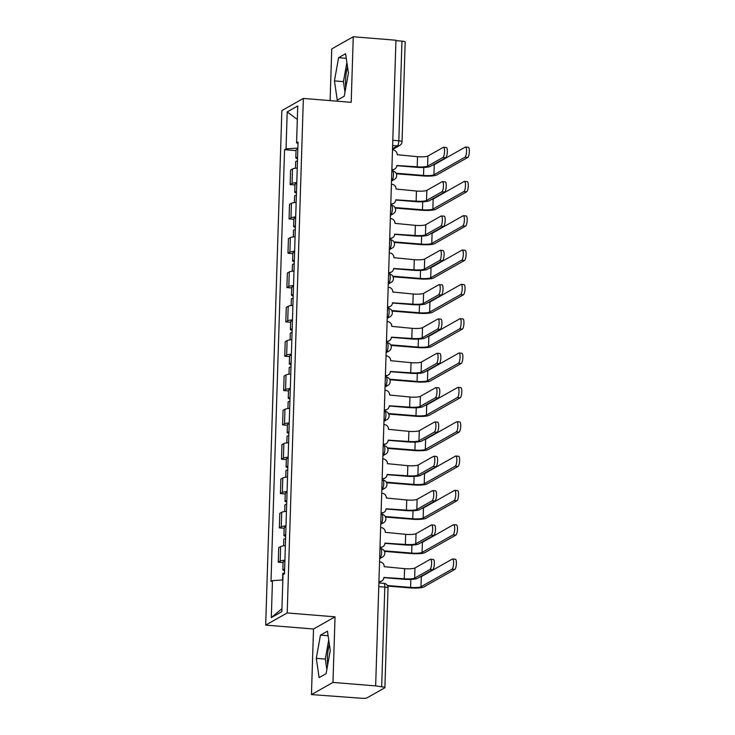 <?xml version="1.0" encoding="UTF-8"?>
<svg xmlns="http://www.w3.org/2000/svg" width="735" height="735" viewBox="0 0 735 735"><rect width="100%" height="100%" fill="white"/><g stroke="black" fill="none" stroke-linecap="round" stroke-linejoin="round"><path stroke-width="1.1" d="M345.799 87.612A17.438 4.732 94.7 0 1 345.542 80.446A17.438 4.732 94.7 0 1 347.526 66.913M327.645 665.065A17.438 4.732 94.7 0 1 327.397 657.899A17.438 4.732 94.7 0 1 329.381 644.356M311.456 694.584L332.964 682.42L375.649 685.893L395.944 40.223L353.259 36.75L351.192 102.33L303.362 98.435L281.854 110.599L265.684 625.108L313.514 629.004L311.456 694.584L361.418 698.25A4.474 0.781 -178.2 0 0 366.958 697.892L384.708 687.85A4.474 0.781 -178.2 0 0 384.892 687.648A4.474 0.781 -178.2 0 0 381.676 686.793L384.809 587.1A4.474 1.213 -85.3 0 0 383.918 583.36L378.883 582.947M353.259 36.75L331.742 48.914L330.116 100.612M332.964 682.42L335.031 616.84L287.192 612.944L303.362 98.435M375.649 685.893L381.676 686.793M395.926 40.627L401.962 41.123A4.474 0.781 1.8 0 1 405.178 41.968L402.045 141.662A4.474 0.781 -178.2 0 0 398.829 140.808L401.962 41.123M297.234 168.067A10.281 1.792 -178.2 0 0 292.502 168.967L290.591 170.051L290.132 184.577L292.043 183.493A10.281 1.792 1.8 0 1 296.775 182.583M294.946 184.963L290.132 184.577M296.15 202.391A10.281 1.792 -178.2 0 0 291.427 203.301L289.517 204.376L289.057 218.901L290.968 217.826A10.281 1.792 1.8 0 1 295.7 216.917M293.871 219.296L289.057 218.901M295.075 236.725A10.281 1.792 -178.2 0 0 290.343 237.625L288.432 238.71L287.973 253.235L289.893 252.151A10.281 1.792 1.8 0 1 294.616 251.251M292.787 253.63L287.973 253.235M294 271.05A10.281 1.792 -178.2 0 0 289.268 271.959L287.357 273.043L286.898 287.569L288.809 286.485A10.281 1.792 1.8 0 1 293.541 285.575M291.712 287.955L286.898 287.569M292.916 305.383A10.281 1.792 -178.2 0 0 288.184 306.293L286.273 307.368L285.823 321.893L287.734 320.809A10.281 1.792 1.8 0 1 292.457 319.909M290.637 322.288L285.823 321.893M291.841 339.717A10.281 1.792 -178.2 0 0 287.109 340.617L285.198 341.702L284.739 356.227L286.65 355.143A10.281 1.792 1.8 0 1 291.382 354.242M289.553 356.613L284.739 356.227M290.757 374.041A10.281 1.792 -178.2 0 0 286.034 374.951L284.114 376.035L283.664 390.551L285.575 389.476A10.281 1.792 1.8 0 1 290.307 388.567M288.478 390.946L283.664 390.551M289.682 408.375A10.281 1.792 -178.2 0 0 284.95 409.276L283.039 410.36L282.58 424.885L284.491 423.801A10.281 1.792 1.8 0 1 289.222 422.901M287.394 425.28L282.58 424.885M288.598 442.709A10.281 1.792 -178.2 0 0 283.875 443.609L281.964 444.693L281.505 459.219L283.416 458.135A10.281 1.792 1.8 0 1 288.148 457.225M286.319 459.605L281.505 459.219M287.523 477.033A10.281 1.792 -178.2 0 0 282.791 477.943L280.88 479.018L280.421 493.543L282.341 492.468A10.281 1.792 1.8 0 1 287.063 491.559M285.235 493.938L280.421 493.543M286.448 511.367A10.281 1.792 -178.2 0 0 281.716 512.267L279.805 513.352L279.346 527.877L281.257 526.793A10.281 1.792 1.8 0 1 285.988 525.892M284.16 528.272L279.346 527.877M285.364 545.692A10.281 1.792 -178.2 0 0 280.632 546.601L278.721 547.685L278.271 562.211L280.182 561.127A10.281 1.792 1.8 0 1 284.904 560.217M283.085 562.597L278.271 562.211M297.859 148.102L286.034 148.865L287.201 111.895L297.739 105.941L296.572 142.912L298.006 143.408M281.937 608.699L271.307 617.611L281.845 611.649L283.003 574.678L284.482 573.842L298.052 142.075L296.572 142.912M271.307 617.611L272.464 580.641L282.837 579.961M286.034 148.865L284.564 149.701L270.994 581.468L272.464 580.641M265.684 625.108L287.192 612.944M344.256 96.202L348.418 72.995L345.588 53.728L338.605 57.679L334.443 80.896L337.264 100.153L344.256 96.202M313.514 629.004L335.031 616.84M326.11 673.655L330.272 650.438L327.442 631.181L320.451 635.132L316.289 658.349L319.119 677.606L326.11 673.655M296.03 150.638L284.564 149.701M287.201 111.895L297.308 119.456M346.874 62.503L343.447 81.631L344.991 92.114M343.447 81.631L334.443 80.896M346.258 58.304L338.605 57.679M328.729 639.955L325.302 659.084L326.845 669.567M325.302 659.084L316.289 658.349M328.113 635.757L320.451 635.132M443.517 147.285L446.301 147.514A5.145 1.396 94.7 0 1 447.312 152.292A5.145 1.396 94.7 0 1 445.722 157.703L442.939 157.474A5.145 1.396 -85.3 0 0 444.519 152.062A5.145 1.396 -85.3 0 0 443.517 147.285A5.145 1.396 -85.3 0 0 443.26 147.349L427.917 156.022A8.388 1.461 1.8 0 1 417.526 156.702L397.157 154.708A4.474 4.235 60.5 0 0 393.004 149.958L392.499 149.922M396.808 165.687L416.396 167.286A11.291 1.966 -178.2 0 0 430.388 166.376L445.722 157.703M391.884 169.5L392.389 169.546A4.474 4.235 60.5 0 0 394.732 169.041L393.914 169.5A4.474 4.235 -119.5 0 1 391.865 170.024M394.732 169.041A4.474 4.235 60.5 0 0 396.817 165.494L417.204 166.827A8.388 1.461 1.8 0 0 427.605 166.147L442.939 157.474M465.521 147.055L468.314 147.276A5.145 1.396 94.7 0 1 469.316 152.053A5.145 1.396 94.7 0 1 467.736 157.465L464.952 157.235A5.145 1.396 -85.3 0 0 466.532 151.823A5.145 1.396 -85.3 0 0 465.521 147.055A5.145 1.396 -85.3 0 0 465.264 147.119L434.256 164.658A8.388 1.461 1.8 0 1 432.566 165.145M297.574 157.244A5.586 0.974 -178.2 0 0 295.801 157.896A5.586 0.974 -178.2 0 0 297.528 158.659M297.822 149.324A5.586 0.974 -178.2 0 0 296.049 149.977L295.801 157.896M464.952 157.235L433.935 174.783A8.388 1.461 1.8 0 1 423.535 175.454L396.055 173.212M297.454 160.983A5.586 0.974 -178.2 0 0 295.681 161.636L295.47 168.232M396.33 173.763L422.726 175.913A11.291 1.966 -178.2 0 0 436.719 175.003L467.736 157.465M442.433 181.619L445.226 181.848A5.145 1.396 94.7 0 1 446.228 186.617A5.145 1.396 94.7 0 1 444.647 192.037L441.854 191.807A5.145 1.396 -85.3 0 0 443.444 186.396A5.145 1.396 -85.3 0 0 442.433 181.619A5.145 1.396 -85.3 0 0 442.176 181.683L426.842 190.356A8.388 1.461 1.8 0 1 416.442 191.026L396.082 189.042A4.474 4.235 60.5 0 0 391.93 184.292L391.415 184.246M395.733 200.021L415.312 201.611A11.291 1.966 -178.2 0 0 429.313 200.701L444.647 192.037M390.799 203.834L391.314 203.88A4.474 4.235 60.5 0 0 393.648 203.365L392.839 203.825A4.474 4.235 -119.5 0 1 390.781 204.348M393.648 203.365A4.474 4.235 60.5 0 0 395.742 199.828L416.129 201.151A8.388 1.461 1.8 0 0 426.52 200.48L441.854 191.807M441.358 215.952L444.142 216.173A5.145 1.396 94.7 0 1 445.153 220.95A5.145 1.396 94.7 0 1 443.572 226.362L440.779 226.132A5.145 1.396 -85.3 0 0 442.36 220.72A5.145 1.396 -85.3 0 0 441.358 215.952A5.145 1.396 -85.3 0 0 441.101 216.017L425.767 224.689A8.388 1.461 1.8 0 1 415.367 225.36L394.998 223.367A4.474 4.235 60.5 0 0 390.845 218.617L390.34 218.58M394.649 234.346L414.237 235.944A11.291 1.966 -178.2 0 0 428.229 235.035L443.572 226.362M389.725 238.168L390.23 238.204A4.474 4.235 60.5 0 0 392.573 237.699L391.755 238.158A4.474 4.235 -119.5 0 1 389.706 238.682M392.573 237.699A4.474 4.235 60.5 0 0 394.658 234.153L415.045 235.485A8.388 1.461 1.8 0 0 425.446 234.805L440.779 226.132M464.446 181.38L467.239 181.609A5.145 1.396 94.7 0 1 468.241 186.387A5.145 1.396 94.7 0 1 466.661 191.798L463.868 191.569A5.145 1.396 -85.3 0 0 465.448 186.157A5.145 1.396 -85.3 0 0 464.446 181.38A5.145 1.396 -85.3 0 0 464.189 181.444L433.172 198.983A8.388 1.461 1.8 0 1 431.482 199.479M296.49 191.569A5.586 0.974 -178.2 0 0 294.717 192.221A5.586 0.974 -178.2 0 0 296.453 192.983M296.738 183.649A5.586 0.974 -178.2 0 0 294.974 184.301L294.717 192.221M463.868 191.569L432.86 209.107A8.388 1.461 1.8 0 1 422.46 209.787L394.971 207.546M296.38 195.317A5.586 0.974 -178.2 0 0 294.606 195.969L294.395 202.566M395.255 208.097L421.642 210.247A11.291 1.966 -178.2 0 0 435.644 209.337L466.661 191.798M463.372 215.713L466.155 215.943A5.145 1.396 94.7 0 1 467.166 220.711A5.145 1.396 94.7 0 1 465.577 226.123L462.793 225.902A5.145 1.396 -85.3 0 0 464.373 220.482A5.145 1.396 -85.3 0 0 463.372 215.713A5.145 1.396 -85.3 0 0 463.114 215.778L432.097 233.317A8.388 1.461 1.8 0 1 430.407 233.803M295.415 225.902A5.586 0.974 -178.2 0 0 293.642 226.555A5.586 0.974 -178.2 0 0 295.369 227.317M295.663 217.983A5.586 0.974 -178.2 0 0 293.89 218.635L293.642 226.555M462.793 225.902L431.776 243.441A8.388 1.461 1.8 0 1 421.385 244.112L393.896 241.879M295.295 229.642A5.586 0.974 -178.2 0 0 293.522 230.294L293.32 236.89M394.171 242.431L420.567 244.571A11.291 1.966 -178.2 0 0 434.569 243.662L465.577 226.123M440.274 250.277L443.067 250.506A5.145 1.396 94.7 0 1 444.069 255.275A5.145 1.396 94.7 0 1 442.488 260.695L439.705 260.466A5.145 1.396 -85.3 0 0 441.285 255.054A5.145 1.396 -85.3 0 0 440.274 250.277A5.145 1.396 -85.3 0 0 440.017 250.341L424.683 259.014A8.388 1.461 1.8 0 1 414.292 259.694L393.923 257.7A4.474 4.235 60.5 0 0 389.77 252.95L389.256 252.904M393.574 268.679L413.153 270.278A11.291 1.966 -178.2 0 0 427.154 269.368L442.488 260.695M388.64 272.492L389.155 272.538A4.474 4.235 60.5 0 0 391.498 272.023L390.68 272.492A4.474 4.235 -119.5 0 1 388.631 273.007M391.498 272.023A4.474 4.235 60.5 0 0 393.583 268.486L413.97 269.809A8.388 1.461 1.8 0 0 424.361 269.139L439.705 260.466M439.199 284.61L441.983 284.84A5.145 1.396 94.7 0 1 442.994 289.608A5.145 1.396 94.7 0 1 441.413 295.02L438.62 294.799A5.145 1.396 -85.3 0 0 440.201 289.379A5.145 1.396 -85.3 0 0 439.199 284.61A5.145 1.396 -85.3 0 0 438.942 284.675L423.608 293.348A8.388 1.461 1.8 0 1 413.208 294.018L392.839 292.034A4.474 4.235 60.5 0 0 388.686 287.284L388.181 287.238M392.49 303.013L412.078 304.602A11.291 1.966 -178.2 0 0 426.079 303.693L441.413 295.02M387.565 306.826L388.071 306.863A4.474 4.235 60.5 0 0 390.414 306.357L389.596 306.817A4.474 4.235 -119.5 0 1 387.547 307.34M390.414 306.357A4.474 4.235 60.5 0 0 392.499 302.811L412.895 304.143A8.388 1.461 1.8 0 0 423.286 303.472L438.62 294.799M438.115 318.944L440.908 319.165A5.145 1.396 94.7 0 1 441.91 323.942A5.145 1.396 94.7 0 1 440.329 329.353L437.546 329.124A5.145 1.396 -85.3 0 0 439.126 323.712A5.145 1.396 -85.3 0 0 438.115 318.944A5.145 1.396 -85.3 0 0 437.858 318.999L422.524 327.672A8.388 1.461 1.8 0 1 412.133 328.352L391.764 326.358A4.474 4.235 60.5 0 0 387.611 321.608L387.097 321.572M391.415 337.337L410.994 338.936A11.291 1.966 -178.2 0 0 424.995 338.026L440.329 329.353M386.481 341.159L386.996 341.196A4.474 4.235 60.5 0 0 389.339 340.691L388.521 341.15A4.474 4.235 -119.5 0 1 386.472 341.674M389.339 340.691A4.474 4.235 60.5 0 0 391.424 337.144L411.811 338.477A8.388 1.461 1.8 0 0 422.212 337.797L437.546 329.124M462.287 250.047L465.08 250.267A5.145 1.396 94.7 0 1 466.082 255.045A5.145 1.396 94.7 0 1 464.502 260.456L461.709 260.227A5.145 1.396 -85.3 0 0 463.298 254.815A5.145 1.396 -85.3 0 0 462.287 250.047A5.145 1.396 -85.3 0 0 462.03 250.111L431.013 267.65A8.388 1.461 1.8 0 1 429.323 268.137M294.34 260.236A5.586 0.974 -178.2 0 0 292.567 260.888A5.586 0.974 -178.2 0 0 294.294 261.651M294.588 252.307A5.586 0.974 -178.2 0 0 292.815 252.959L292.567 260.888M461.709 260.227L430.701 277.766A8.388 1.461 1.8 0 1 420.301 278.446L392.812 276.204M294.221 263.975A5.586 0.974 -178.2 0 0 292.447 264.628L292.236 271.224M393.096 276.755L419.483 278.905A11.291 1.966 -178.2 0 0 433.485 277.995L464.502 260.456M461.212 284.371L463.996 284.601A5.145 1.396 94.7 0 1 465.007 289.369A5.145 1.396 94.7 0 1 463.427 294.79L460.634 294.56A5.145 1.396 -85.3 0 0 462.214 289.149A5.145 1.396 -85.3 0 0 461.212 284.371A5.145 1.396 -85.3 0 0 460.955 284.436L429.938 301.975A8.388 1.461 1.8 0 1 428.248 302.471M293.256 294.56A5.586 0.974 -178.2 0 0 291.483 295.213A5.586 0.974 -178.2 0 0 293.21 295.975M293.504 286.641A5.586 0.974 -178.2 0 0 291.731 287.293L291.483 295.213M460.634 294.56L429.617 312.099A8.388 1.461 1.8 0 1 419.226 312.77L391.737 310.537M293.136 298.309A5.586 0.974 -178.2 0 0 291.363 298.952L291.161 305.558M392.012 311.089L418.408 313.239A11.291 1.966 -178.2 0 0 432.41 312.329L463.427 294.79M460.128 318.705L462.921 318.926A5.145 1.396 94.7 0 1 463.923 323.703A5.145 1.396 94.7 0 1 462.343 329.115L459.559 328.894A5.145 1.396 -85.3 0 0 461.139 323.473A5.145 1.396 -85.3 0 0 460.128 318.705A5.145 1.396 -85.3 0 0 459.871 318.769L428.854 336.308A8.388 1.461 1.8 0 1 427.173 336.795M292.181 328.894A5.586 0.974 -178.2 0 0 290.408 329.546A5.586 0.974 -178.2 0 0 292.135 330.309M292.429 320.974A5.586 0.974 -178.2 0 0 290.656 321.627L290.408 329.546M459.559 328.894L428.542 346.433A8.388 1.461 1.8 0 1 418.142 347.104L390.662 344.862M292.061 332.633A5.586 0.974 -178.2 0 0 290.288 333.286L290.077 339.882M390.937 345.413L417.333 347.563A11.291 1.966 -178.2 0 0 431.326 346.654L462.343 329.115M437.04 353.269L439.833 353.498A5.145 1.396 94.7 0 1 440.835 358.267A5.145 1.396 94.7 0 1 439.254 363.687L436.461 363.457A5.145 1.396 -85.3 0 0 438.042 358.046A5.145 1.396 -85.3 0 0 437.04 353.269A5.145 1.396 -85.3 0 0 436.783 353.333L421.449 362.006A8.388 1.461 1.8 0 1 411.049 362.677L390.68 360.692A4.474 4.235 60.5 0 0 386.536 355.942L386.022 355.896M390.331 371.671L409.919 373.261A11.291 1.966 -178.2 0 0 423.92 372.36L439.254 363.687M385.406 375.484L385.921 375.53A4.474 4.235 60.5 0 0 388.255 375.015L387.437 375.475A4.474 4.235 -119.5 0 1 385.388 375.998M388.255 375.015A4.474 4.235 60.5 0 0 390.349 371.478L410.736 372.801A8.388 1.461 1.8 0 0 421.127 372.13L436.461 363.457M459.053 353.03L461.837 353.259A5.145 1.396 94.7 0 1 462.848 358.037A5.145 1.396 94.7 0 1 461.268 363.448L458.475 363.219A5.145 1.396 -85.3 0 0 460.055 357.807A5.145 1.396 -85.3 0 0 459.053 353.03A5.145 1.396 -85.3 0 0 458.796 353.094L427.779 370.633A8.388 1.461 1.8 0 1 426.089 371.129M291.097 363.228A5.586 0.974 -178.2 0 0 289.324 363.88A5.586 0.974 -178.2 0 0 291.051 364.633M291.345 355.299A5.586 0.974 -178.2 0 0 289.572 355.951L289.324 363.88M458.475 363.219L427.458 380.758A8.388 1.461 1.8 0 1 417.067 381.437L389.578 379.196M290.977 366.967A5.586 0.974 -178.2 0 0 289.204 367.619L289.002 374.216M389.853 379.747L416.249 381.897A11.291 1.966 -178.2 0 0 430.251 380.987L461.268 363.448M435.965 387.602L438.749 387.823A5.145 1.396 94.7 0 1 439.76 392.6A5.145 1.396 94.7 0 1 438.17 398.012L435.386 397.791A5.145 1.396 -85.3 0 0 436.967 392.371A5.145 1.396 -85.3 0 0 435.965 387.602A5.145 1.396 -85.3 0 0 435.708 387.667L420.365 396.34A8.388 1.461 1.8 0 1 409.974 397.01L389.605 395.026A4.474 4.235 60.5 0 0 385.452 390.267L384.947 390.23M389.256 406.005L408.844 407.594A11.291 1.966 -178.2 0 0 422.836 406.685L438.17 398.012M384.331 409.818L384.837 409.854A4.474 4.235 60.5 0 0 387.18 409.349L386.362 409.808A4.474 4.235 -119.5 0 1 384.313 410.332M387.18 409.349A4.474 4.235 60.5 0 0 389.265 405.803L409.652 407.135A8.388 1.461 1.8 0 0 420.052 406.455L435.386 397.791M457.978 387.363L460.762 387.593A5.145 1.396 94.7 0 1 461.764 392.361A5.145 1.396 94.7 0 1 460.183 397.782L457.4 397.552A5.145 1.396 -85.3 0 0 458.98 392.132A5.145 1.396 -85.3 0 0 457.978 387.363A5.145 1.396 -85.3 0 0 457.712 387.428L426.704 404.967A8.388 1.461 1.8 0 1 425.014 405.454M290.022 397.552A5.586 0.974 -178.2 0 0 288.249 398.205A5.586 0.974 -178.2 0 0 289.976 398.967M290.27 389.633A5.586 0.974 -178.2 0 0 288.497 390.285L288.249 398.205M457.4 397.552L426.383 415.091A8.388 1.461 1.8 0 1 415.982 415.762L388.503 413.529M289.902 401.292A5.586 0.974 -178.2 0 0 288.129 401.944L287.918 408.541M388.778 414.081L415.174 416.231A11.291 1.966 -178.2 0 0 429.166 415.321L460.183 397.782M434.881 421.927L437.674 422.156A5.145 1.396 94.7 0 1 438.676 426.934A5.145 1.396 94.7 0 1 437.095 432.345L434.302 432.116A5.145 1.396 -85.3 0 0 435.892 426.704A5.145 1.396 -85.3 0 0 434.881 421.927A5.145 1.396 -85.3 0 0 434.624 421.991L419.29 430.664A8.388 1.461 1.8 0 1 408.89 431.344L388.53 429.35A4.474 4.235 60.5 0 0 384.377 424.6L383.863 424.564M388.181 440.329L407.76 441.928A11.291 1.966 -178.2 0 0 421.761 441.018L437.095 432.345M383.247 444.142L383.762 444.188A4.474 4.235 60.5 0 0 386.096 443.683L385.287 444.142A4.474 4.235 -119.5 0 1 383.229 444.666M386.096 443.683A4.474 4.235 60.5 0 0 388.19 440.136L408.577 441.469A8.388 1.461 1.8 0 0 418.968 440.789L434.302 432.116M456.894 421.697L459.687 421.918A5.145 1.396 94.7 0 1 460.689 426.695A5.145 1.396 94.7 0 1 459.109 432.106L456.316 431.877A5.145 1.396 -85.3 0 0 457.896 426.465A5.145 1.396 -85.3 0 0 456.894 421.697A5.145 1.396 -85.3 0 0 456.637 421.761L425.62 439.3A8.388 1.461 1.8 0 1 423.93 439.787M288.938 431.886A5.586 0.974 -178.2 0 0 287.164 432.538A5.586 0.974 -178.2 0 0 288.901 433.301M289.186 423.957A5.586 0.974 -178.2 0 0 287.422 424.61L287.164 432.538M456.316 431.877L425.308 449.416A8.388 1.461 1.8 0 1 414.908 450.096L387.418 447.854M288.827 435.625A5.586 0.974 -178.2 0 0 287.054 436.278L286.843 442.874M387.703 448.405L414.09 450.555A11.291 1.966 -178.2 0 0 428.092 449.645L459.109 432.106M433.806 456.26L436.59 456.49A5.145 1.396 94.7 0 1 437.601 461.258A5.145 1.396 94.7 0 1 436.02 466.67L433.227 466.449A5.145 1.396 -85.3 0 0 434.808 461.029A5.145 1.396 -85.3 0 0 433.806 456.26A5.145 1.396 -85.3 0 0 433.549 456.325L418.215 464.998A8.388 1.461 1.8 0 1 407.815 465.668L387.446 463.684A4.474 4.235 60.5 0 0 383.293 458.934L382.788 458.888M387.097 474.663L406.685 476.252A11.291 1.966 -178.2 0 0 420.677 475.343L436.02 466.67M382.172 478.476L382.678 478.522A4.474 4.235 60.5 0 0 385.021 478.007L384.203 478.467A4.474 4.235 -119.5 0 1 382.154 478.99M385.021 478.007A4.474 4.235 60.5 0 0 387.106 474.461L407.493 475.793A8.388 1.461 1.8 0 0 417.893 475.122L433.227 466.449M455.819 456.022L458.603 456.251A5.145 1.396 94.7 0 1 459.614 461.02A5.145 1.396 94.7 0 1 458.024 466.44L455.241 466.21A5.145 1.396 -85.3 0 0 456.821 460.799A5.145 1.396 -85.3 0 0 455.819 456.022A5.145 1.396 -85.3 0 0 455.562 456.086L424.545 473.625A8.388 1.461 1.8 0 1 422.855 474.121M287.863 466.21A5.586 0.974 -178.2 0 0 286.09 466.863A5.586 0.974 -178.2 0 0 287.817 467.625M288.111 458.291A5.586 0.974 -178.2 0 0 286.338 458.943L286.09 466.863M455.241 466.21L424.224 483.749A8.388 1.461 1.8 0 1 413.833 484.429L386.344 482.188M287.743 469.959A5.586 0.974 -178.2 0 0 285.97 470.611L285.768 477.208M386.619 482.739L413.015 484.889A11.291 1.966 -178.2 0 0 427.017 483.979L458.024 466.44M432.722 490.594L435.515 490.815A5.145 1.396 94.7 0 1 436.517 495.592A5.145 1.396 94.7 0 1 434.936 501.004L432.152 500.774A5.145 1.396 -85.3 0 0 433.733 495.362A5.145 1.396 -85.3 0 0 432.722 490.594A5.145 1.396 -85.3 0 0 432.465 490.658L417.131 499.322A8.388 1.461 1.8 0 1 406.74 500.002L386.371 498.008A4.474 4.235 60.5 0 0 382.218 493.258L381.704 493.222M386.022 508.987L405.601 510.586A11.291 1.966 -178.2 0 0 419.602 509.677L434.936 501.004M381.088 512.809L381.603 512.846A4.474 4.235 60.5 0 0 383.946 512.341L383.128 512.8A4.474 4.235 -119.5 0 1 381.079 513.324M383.946 512.341A4.474 4.235 60.5 0 0 386.031 508.795L406.418 510.127A8.388 1.461 1.8 0 0 416.809 509.447L432.152 500.774M454.735 490.355L457.528 490.585A5.145 1.396 94.7 0 1 458.53 495.353A5.145 1.396 94.7 0 1 456.95 500.765L454.156 500.544A5.145 1.396 -85.3 0 0 455.746 495.124A5.145 1.396 -85.3 0 0 454.735 490.355A5.145 1.396 -85.3 0 0 454.478 490.42L423.461 507.958A8.388 1.461 1.8 0 1 421.771 508.445M286.788 500.544A5.586 0.974 -178.2 0 0 285.015 501.196A5.586 0.974 -178.2 0 0 286.742 501.959M287.036 492.625A5.586 0.974 -178.2 0 0 285.263 493.277L285.015 501.196M454.156 500.544L423.149 518.083A8.388 1.461 1.8 0 1 412.748 518.754L385.259 516.521M286.668 504.283A5.586 0.974 -178.2 0 0 284.895 504.936L284.684 511.532M385.544 517.063L411.931 519.213A11.291 1.966 -178.2 0 0 425.933 518.304L456.95 500.765M431.647 524.919L434.431 525.148A5.145 1.396 94.7 0 1 435.442 529.917A5.145 1.396 94.7 0 1 433.861 535.337L431.068 535.108A5.145 1.396 -85.3 0 0 432.649 529.696A5.145 1.396 -85.3 0 0 431.647 524.919A5.145 1.396 -85.3 0 0 431.39 524.983L416.056 533.656A8.388 1.461 1.8 0 1 405.656 534.336L385.287 532.342A4.474 4.235 60.5 0 0 381.134 527.592L380.629 527.546M384.938 543.321L404.526 544.92A11.291 1.966 -178.2 0 0 418.527 544.01L433.861 535.337M380.013 547.134L380.519 547.18A4.474 4.235 60.5 0 0 382.861 546.665L382.044 547.134A4.474 4.235 -119.5 0 1 379.995 547.649M382.861 546.665A4.474 4.235 60.5 0 0 384.947 543.128L405.343 544.451A8.388 1.461 1.8 0 0 415.734 543.781L431.068 535.108M453.66 524.68L456.444 524.909A5.145 1.396 94.7 0 1 457.455 529.687A5.145 1.396 94.7 0 1 455.875 535.098L453.082 534.869A5.145 1.396 -85.3 0 0 454.662 529.457A5.145 1.396 -85.3 0 0 453.66 524.68A5.145 1.396 -85.3 0 0 453.403 524.744L422.386 542.292A8.388 1.461 1.8 0 1 420.696 542.779M285.704 534.878A5.586 0.974 -178.2 0 0 283.93 535.53A5.586 0.974 -178.2 0 0 285.658 536.293M285.952 526.949A5.586 0.974 -178.2 0 0 284.179 527.601L283.93 535.53M453.082 534.869L422.065 552.408A8.388 1.461 1.8 0 1 411.673 553.087L384.185 550.846M285.584 538.617A5.586 0.974 -178.2 0 0 283.811 539.269L283.609 545.866M384.46 551.397L410.856 553.547A11.291 1.966 -178.2 0 0 424.858 552.637L455.875 535.098M430.563 559.252L433.356 559.482A5.145 1.396 94.7 0 1 434.357 564.25A5.145 1.396 94.7 0 1 432.777 569.662L429.993 569.441A5.145 1.396 -85.3 0 0 431.574 564.021A5.145 1.396 -85.3 0 0 430.563 559.252A5.145 1.396 -85.3 0 0 430.306 559.317L414.972 567.99A8.388 1.461 1.8 0 1 404.581 568.66L384.212 566.676A4.474 4.235 60.5 0 0 380.059 561.926L379.545 561.88M383.863 577.655L403.441 579.244A11.291 1.966 -178.2 0 0 417.443 578.335L432.777 569.662M378.929 581.468L379.444 581.504A4.474 4.235 60.5 0 0 381.787 580.999L380.969 581.458A4.474 4.235 -119.5 0 1 378.92 581.982M381.787 580.999A4.474 4.235 60.5 0 0 383.872 577.453L404.259 578.785A8.388 1.461 1.8 0 0 414.659 578.114L429.993 569.441M452.576 559.013L455.369 559.243A5.145 1.396 94.7 0 1 456.371 564.011A5.145 1.396 94.7 0 1 454.79 569.432L452.007 569.202A5.145 1.396 -85.3 0 0 453.587 563.791A5.145 1.396 -85.3 0 0 452.576 559.013A5.145 1.396 -85.3 0 0 452.319 559.078L421.302 576.617A8.388 1.461 1.8 0 1 419.621 577.113M284.629 569.202A5.586 0.974 -178.2 0 0 282.856 569.855A5.586 0.974 -178.2 0 0 284.583 570.617M284.877 561.283A5.586 0.974 -178.2 0 0 283.104 561.935L282.856 569.855M452.007 569.202L420.99 586.741A8.388 1.461 1.8 0 1 410.589 587.412L387.4 585.529M284.509 572.942A5.586 0.974 -178.2 0 0 282.736 573.594L282.534 579.979M387.676 586.08L409.781 587.881A11.291 1.966 -178.2 0 0 423.773 586.971L454.79 569.432M379.673 557.837L380.206 557.534A4.474 1.213 -85.3 0 0 381.594 552.426A4.474 1.213 -85.3 0 0 380.702 548.678L379.967 548.613M380.758 523.504L381.281 523.201A4.474 1.213 -85.3 0 0 382.678 518.092A4.474 1.213 -85.3 0 0 381.787 514.344L381.042 514.289M381.832 489.17L382.365 488.876A4.474 1.213 -85.3 0 0 383.753 483.768A4.474 1.213 -85.3 0 0 382.861 480.019L382.127 479.955M382.917 454.846L383.44 454.542A4.474 1.213 -85.3 0 0 384.837 449.434A4.474 1.213 -85.3 0 0 383.936 445.686L383.201 445.63M383.992 420.512L384.515 420.218A4.474 1.213 -85.3 0 0 385.912 415.1A4.474 1.213 -85.3 0 0 385.021 411.352L384.286 411.297M385.066 386.178L385.599 385.884A4.474 1.213 -85.3 0 0 386.987 380.776A4.474 1.213 -85.3 0 0 386.096 377.027L385.361 376.963M386.151 351.854L386.674 351.55A4.474 1.213 -85.3 0 0 388.071 346.442A4.474 1.213 -85.3 0 0 387.18 342.694L386.435 342.639M387.226 317.52L387.758 317.226A4.474 1.213 -85.3 0 0 389.146 312.109A4.474 1.213 -85.3 0 0 388.255 308.369L387.52 308.305M388.31 283.195L388.833 282.892A4.474 1.213 -85.3 0 0 390.23 277.784A4.474 1.213 -85.3 0 0 389.339 274.036L388.594 273.971M389.385 248.862L389.917 248.568A4.474 1.213 -85.3 0 0 391.305 243.45A4.474 1.213 -85.3 0 0 390.414 239.702L389.679 239.647M390.469 214.528L390.992 214.234A4.474 1.213 -85.3 0 0 392.389 209.126A4.474 1.213 -85.3 0 0 391.489 205.377L390.754 205.313M391.544 180.204L392.067 179.9A4.474 1.213 -85.3 0 0 393.464 174.792A4.474 1.213 -85.3 0 0 392.573 171.044L391.838 170.989M392.536 148.7L397.442 145.925A4.474 1.213 -85.3 0 0 398.829 140.808L392.793 140.321M392.637 145.53L397.442 145.925A4.474 4.235 -119.5 0 0 399.776 145.411A4.474 4.474 0 0 0 402.045 141.662M379.683 557.497L380.206 557.534A4.474 4.235 60.5 0 0 382.54 557.029A4.474 4.474 0 0 0 380.702 548.678M380.767 523.164L381.281 523.201A4.474 4.235 60.5 0 0 383.624 522.695A4.474 4.474 0 0 0 381.787 514.344M381.842 488.83L382.365 488.876A4.474 4.235 60.5 0 0 384.699 488.362A4.474 4.474 0 0 0 382.861 480.019M382.926 454.506L383.44 454.542A4.474 4.235 60.5 0 0 385.783 454.037A4.474 4.474 0 0 0 383.936 445.686M384.001 420.172L384.515 420.218A4.474 4.235 60.5 0 0 386.858 419.703A4.474 4.474 0 0 0 385.021 411.352M385.085 385.838L385.599 385.884A4.474 4.235 60.5 0 0 387.933 385.379A4.474 4.474 0 0 0 386.096 377.027M386.16 351.514L386.674 351.55A4.474 4.235 60.5 0 0 389.017 351.045A4.474 4.474 0 0 0 387.18 342.694M387.235 317.18L387.758 317.226A4.474 4.235 60.5 0 0 390.092 316.712A4.474 4.474 0 0 0 388.255 308.369M388.319 282.856L388.833 282.892A4.474 4.235 60.5 0 0 391.176 282.387A4.474 4.474 0 0 0 389.339 274.036M389.394 248.522L389.917 248.568A4.474 4.235 60.5 0 0 392.251 248.053A4.474 4.474 0 0 0 390.414 239.702M390.478 214.188L390.992 214.234A4.474 4.235 60.5 0 0 393.335 213.729A4.474 4.474 0 0 0 391.489 205.377M391.553 179.864L392.067 179.9A4.474 4.235 60.5 0 0 394.41 179.395A4.474 4.474 0 0 0 392.573 171.044M281.257 526.793L281.716 512.267M282.341 492.468L282.791 477.943M283.416 458.135L283.875 443.609M284.491 423.801L284.95 409.276M285.575 389.476L286.034 374.951M286.65 355.143L287.109 340.617M287.734 320.809L288.184 306.293M288.809 286.485L289.268 271.959M289.893 252.151L290.343 237.625M290.968 217.826L291.427 203.301M292.043 183.493L292.502 168.967M280.182 561.127L280.632 546.601M378.773 586.613L384.809 587.1A4.474 0.781 -178.2 0 1 388.025 587.954A4.474 4.474 0 0 0 383.918 583.36M417.526 156.702L417.204 166.827M392.389 169.546L391.865 169.84M427.917 156.022L427.605 166.147M423.535 175.454L423.792 167.442M433.935 174.783L434.256 164.658M416.442 191.026L416.129 201.151M391.314 203.88L390.79 204.174M426.842 190.356L426.52 200.48M415.367 225.36L415.045 235.485M390.23 238.204L389.715 238.498M425.767 224.689L425.446 234.805M422.46 209.787L422.708 201.776M432.86 209.107L433.172 198.983M421.385 244.112L421.633 236.11M431.776 243.441L432.097 233.317M414.292 259.694L413.97 269.809M389.155 272.538L388.631 272.832M424.683 259.014L424.361 269.139M413.208 294.018L412.895 304.143M388.071 306.863L387.556 307.156M423.608 293.348L423.286 303.472M412.133 328.352L411.811 338.477M386.996 341.196L386.472 341.49M422.524 327.672L422.212 337.797M420.301 278.446L420.558 270.434M430.701 277.766L431.013 267.65M419.226 312.77L419.474 304.768M429.617 312.099L429.938 301.975M418.142 347.104L418.399 339.092M428.542 346.433L428.854 336.308M411.049 362.677L410.736 372.801M385.921 375.53L385.397 375.824M421.449 362.006L421.127 372.13M417.067 381.437L417.315 373.426M427.458 380.758L427.779 370.633M409.974 397.01L409.652 407.135M384.837 409.854L384.313 410.148M420.365 396.34L420.052 406.455M415.982 415.762L416.24 407.76M426.383 415.091L426.704 404.967M408.89 431.344L408.577 441.469M383.762 444.188L383.238 444.482M419.29 430.664L418.968 440.789M414.908 450.096L415.156 442.084M425.308 449.416L425.62 439.3M407.815 465.668L407.493 475.793M382.678 478.522L382.163 478.816M418.215 464.998L417.893 475.122M413.833 484.429L414.081 476.418M424.224 483.749L424.545 473.625M406.74 500.002L406.418 510.127M381.603 512.846L381.079 513.14M417.131 499.322L416.809 509.447M412.748 518.754L413.006 510.742M423.149 518.083L423.461 507.958M405.656 534.336L405.343 544.451M380.519 547.18L380.004 547.474M416.056 533.656L415.734 543.781M411.673 553.087L411.922 545.076M422.065 552.408L422.386 542.292M404.581 568.66L404.259 578.785M379.444 581.504L378.92 581.798M414.972 567.99L414.659 578.114M410.589 587.412L410.847 579.41M420.99 586.741L421.302 576.617M391.516 181.03L394.41 179.395M390.441 215.364L393.335 213.729M389.357 249.689L392.251 248.053M388.282 284.022L391.176 282.387M387.198 318.347L390.092 316.712M386.123 352.681L389.017 351.045M385.048 387.014L387.933 385.379M383.964 421.339L386.858 419.703M382.889 455.672L385.783 454.037M381.805 490.006L384.699 488.362M380.73 524.331L383.624 522.695M379.646 558.664L382.54 557.029M388.025 587.954L384.892 687.648M399.776 145.411L392.508 149.527"/></g></svg>

